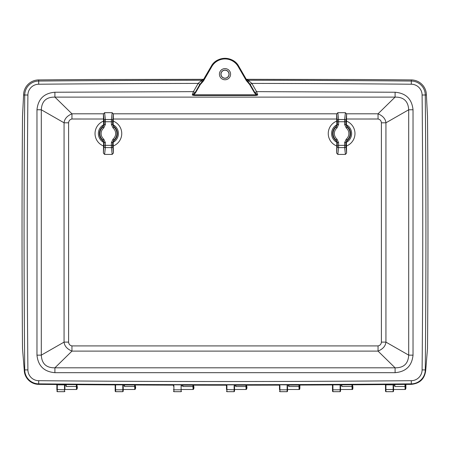 <?xml version="1.0" encoding="UTF-8"?>
<svg xmlns="http://www.w3.org/2000/svg" width="450" height="450" viewBox="0 0 450 450"><rect width="100%" height="100%" fill="white"/><g stroke="black" fill="none" stroke-linecap="round" stroke-linejoin="round"><path stroke-width="0.67" d="M104.603 112.686L105.362 119.503L105.401 124.436L104.147 124.436L102.943 127.007L102.527 127.147L103.612 124.684L103.382 114.047L104.603 112.686L112.174 112.686L113.394 114.047L113.164 124.684L112.629 124.436L112.629 121.742L113.394 114.047M113.164 124.684L114.249 127.147A8.679 8.679 0 0 1 114.249 139.956L113.164 142.419L113.394 153.056L112.174 154.417L111.414 147.6L111.375 142.661L113.034 139.134A7.262 7.262 0 0 0 113.034 127.969L111.375 124.436L111.375 121.742L104.147 121.742L104.147 124.436L103.612 124.684M105.401 124.436L103.742 127.969L102.943 127.007A8.511 8.511 0 0 0 102.943 140.096L104.147 142.661L103.382 153.056L103.612 142.419L105.401 142.661L105.362 147.6L104.603 154.417L112.174 154.417M103.612 142.419L102.527 139.956L102.943 140.096L103.742 139.134L105.401 142.661M102.527 139.956A8.679 8.679 0 0 1 102.527 127.147M104.147 145.361L112.629 145.361L112.629 142.661L113.833 140.096L114.249 139.956M111.375 142.661L113.164 142.419M113.034 139.134L113.833 140.096A8.511 8.511 0 0 0 113.833 127.007L112.629 124.436L111.375 124.436M113.034 127.969L113.833 127.007L114.249 127.147M112.629 121.742L111.375 121.742L111.414 119.503A1.254 1.119 6.3 0 1 112.663 120.623M104.603 154.417L103.382 153.056M103.252 126.197A8.972 8.972 0 0 0 103.252 140.906M113.524 140.906A8.972 8.972 0 0 0 113.524 126.197M103.612 124.746A10.018 10.018 0 0 0 103.612 142.358M113.164 142.358A10.018 10.018 0 0 0 113.164 124.746M113.321 121.14A13.354 13.354 0 0 1 113.321 145.963M103.455 145.963A13.354 13.354 0 0 1 103.455 121.14M337.826 112.686L338.586 119.503L338.625 124.436L337.371 124.436L336.167 127.007L335.751 127.147L336.836 124.684L336.606 114.047L337.826 112.686L345.397 112.686L346.618 114.047L346.387 124.684L345.853 124.436L345.853 121.742L346.618 114.047M346.387 124.684L347.473 127.147A8.679 8.679 0 0 1 347.473 139.956L346.387 142.419L346.618 153.056L345.397 154.417L344.638 147.6L344.599 142.661L346.258 139.134A7.262 7.262 0 0 0 346.258 127.969L344.599 124.436L344.599 121.742L337.371 121.742L337.371 124.436L336.836 124.684M338.625 124.436L336.966 127.969L336.167 127.007A8.511 8.511 0 0 0 336.167 140.096L337.371 142.661L336.606 153.056L336.836 142.419L338.625 142.661L338.586 147.6L337.826 154.417L345.397 154.417M336.836 142.419L335.751 139.956L336.167 140.096L336.966 139.134L338.625 142.661M335.751 139.956A8.679 8.679 0 0 1 335.751 127.147M337.371 145.361L345.853 145.361L345.853 142.661L347.057 140.096L347.473 139.956M344.599 142.661L346.387 142.419M346.258 139.134L347.057 140.096A8.511 8.511 0 0 0 347.057 127.007L345.853 124.436L344.599 124.436M346.258 127.969L347.057 127.007L347.473 127.147M345.853 121.742L344.599 121.742L344.638 119.503A1.254 1.119 6.3 0 1 345.892 120.623M337.826 154.417L336.606 153.056M336.476 126.197A8.972 8.972 0 0 0 336.476 140.906M346.748 140.906A8.972 8.972 0 0 0 346.748 126.197M336.836 124.746A10.018 10.018 0 0 0 336.836 142.358M346.387 142.358A10.018 10.018 0 0 0 346.387 124.746M346.545 121.14A13.354 13.354 0 0 1 346.545 145.963M336.679 145.963A13.354 13.354 0 0 1 336.679 121.14M288.225 384.576L288.849 386.533L298.963 386.533L299.104 389.481L299.739 388.845L299.593 385.054M287.544 389.481L299.104 389.481L299.739 388.845L299.88 386.471C299.947 388.744 299.739 389.739 299.25 389.464L299.177 389.481M234.54 389.481L246.099 389.481L246.735 388.845L246.589 385.178M181.536 389.481L193.095 389.481L193.731 388.845L193.584 385.166M351.962 384.806L352.108 389.481L352.744 388.845L352.598 384.801M341.229 384.576L341.854 386.533L341.865 384.863M340.554 389.481L352.108 389.481M404.966 384.418L405.113 389.481L405.748 388.845L405.602 384.412M394.234 384.576L394.858 386.533L394.869 384.502M393.559 389.481L405.113 389.481L405.754 388.845L405.889 386.471C406.024 388.249 405.816 389.244 405.264 389.464L405.191 389.481M235.328 385.183L235.845 386.533L245.959 386.533L246.099 389.481L246.735 388.845L246.876 386.466C247.044 388.052 246.836 389.053 246.246 389.464L246.172 389.481M182.312 385.144L182.841 386.533L192.954 386.533L193.095 389.481L193.731 388.845L193.866 386.466C194.04 388.052 193.832 389.053 193.241 389.464L193.168 389.481M134.859 389.481L134.933 389.464C135.523 389.053 135.737 388.052 135.562 386.466L135.422 388.845L135.276 384.998M221.023 74.183A3.977 3.977 0 0 1 226.986 70.74A3.977 3.977 0 0 1 226.986 77.631A3.977 3.977 0 0 1 221.023 74.183M64.924 385.599L64.924 386.752M64.924 387.152L64.924 385.2M123.907 384.576L124.532 386.533L124.543 384.947M76.556 389.481L76.629 389.464C77.22 389.053 77.428 388.052 77.254 386.466L77.119 388.845L76.967 384.666M65.604 384.576L66.229 386.533L66.24 384.587M352.187 389.481L352.254 389.464C352.744 389.739 352.957 388.744 352.884 386.466L352.749 388.845L352.114 389.481M134.64 384.992L134.786 389.481L135.422 388.845L134.786 389.481L123.227 389.481M76.331 384.66L76.483 389.481L77.119 388.845L76.483 389.481L64.924 389.481M234.748 384.936L234.118 385.644L234.968 384.851L226.058 384.857L226.485 386.032L226.491 384.857L234.917 384.857M393.559 384.969L393.981 384.508L411.322 384.362C420.041 383.456 424.851 378.647 425.762 369.934A14345.224 14345.224 0 0 0 425.762 369.9L427.5 348.424A14346.771 14346.771 0 0 0 427.5 116.494L426.403 95.017A14345.859 14345.859 0 0 0 426.403 94.978A15.21 15.21 0 0 0 411.328 79.92A20950.791 20950.791 0 0 0 358.633 79.515L246.291 79.312M68.608 342.107L64.063 342.113C64.474 346.05 67.106 349.048 71.966 351.107L378.034 351.107L378.067 345.909L71.933 345.909C69.907 345.471 68.799 344.205 68.608 342.107L68.608 122.811L64.063 122.805L64.063 342.113L41.304 355.134L41.304 109.783C41.766 101.194 46.311 96.969 54.922 97.116L395.077 97.116C403.684 96.969 408.223 101.194 408.696 109.783L408.696 355.134C408.229 363.729 403.689 367.954 395.077 367.808L54.922 367.808C46.311 367.954 41.771 363.729 41.304 355.134L36.973 355.162C38.098 365.918 44.066 371.762 54.889 372.679L395.111 372.679C405.934 371.762 411.902 365.923 413.027 355.162L413.027 109.755C411.896 99 405.928 93.161 395.111 92.239L395.077 97.116L378.034 113.811L346.601 113.811M71.933 345.909L71.966 351.107L54.922 367.808L54.889 372.679M346.618 119.019L378.067 119.008C380.093 119.447 381.201 120.718 381.392 122.811L381.392 342.107C381.201 344.205 380.093 345.471 378.067 345.909M381.392 342.107L385.937 342.113L385.937 122.805C385.526 118.867 382.894 115.869 378.034 113.811L378.067 119.008M395.111 372.679L395.077 367.808L378.034 351.107C382.894 349.048 385.526 346.05 385.937 342.113L408.696 355.134L413.027 355.162M381.392 122.811L385.937 122.805L408.696 109.783L413.027 109.755M68.608 122.811C68.799 120.718 69.907 119.447 71.933 119.008L103.382 119.019M113.394 119.025L336.606 119.025M71.933 119.008L71.966 113.811C67.106 115.869 64.474 118.867 64.063 122.805L41.304 109.783L36.973 109.755L36.973 355.162M336.623 113.811L113.377 113.811M103.399 113.811L71.966 113.811L54.922 97.116L54.889 92.239C44.066 93.161 38.093 99 36.973 109.755M203.709 79.318L91.367 79.521A20950.791 20950.791 0 0 0 38.672 79.92A15.21 15.21 0 0 0 23.597 94.984A14345.859 14345.859 0 0 0 23.597 95.017L22.5 116.494A14346.771 14346.771 0 0 0 22.5 348.424L24.238 369.9A14345.224 14345.224 0 0 0 24.238 369.928A14.569 14.569 0 0 0 38.678 384.356A20950.149 20950.149 0 0 0 56.441 384.508L56.869 384.969M195.103 92.616L192.257 95.012L193.77 95.456L193.77 94.821L192.257 95.012L193.416 91.642L195.508 92.852L200.261 84.623L199.856 84.386L195.103 92.616M193.77 95.456L256.23 95.456L257.743 95.012L254.897 92.616L250.144 84.386L246.707 80.044L238.748 66.251A15.874 15.874 0 0 0 211.252 66.251L202.641 80.972L199.856 84.386L198.169 83.413L193.416 91.642L54.889 92.239M200.638 81.163L198.169 83.413A20946.482 20946.482 0 0 0 38.706 84.229L38.678 81.056A20949.654 20949.654 0 0 1 201.791 80.241L200.638 81.163L202.641 80.972L203.124 81.371L203.839 80.359L211.804 66.566L211.252 66.251L203.158 80.252L203.839 80.359M203.563 79.571L201.791 80.241L202.562 79.577M211.804 66.566A15.238 15.238 0 0 1 238.196 66.566L246.161 80.359L246.842 80.258L238.748 66.251C233.347 55.811 216.658 55.811 211.252 66.251M246.161 80.359L249.739 84.623L251.831 83.413L247.438 79.577M246.442 79.577L248.203 80.241A20949.654 20949.654 0 0 1 411.322 81.056L411.294 84.223A10.901 10.901 0 0 1 422.1 95.023A14341.556 14341.556 0 0 1 422.1 369.9A10.901 10.901 0 0 1 411.294 380.694A20946.482 20946.482 0 0 1 38.706 380.694A10.901 10.901 0 0 1 27.9 369.894A14341.556 14341.556 0 0 1 27.9 95.023A10.901 10.901 0 0 1 38.706 84.229M256.23 95.456L256.23 94.821L257.743 95.012L256.584 91.642L251.831 83.413A20946.482 20946.482 0 0 1 411.294 84.223M249.739 84.623L254.492 92.852L256.584 91.642L395.111 92.239M228.999 74.183A3.999 3.999 0 0 1 223.003 77.647A3.999 3.999 0 0 1 223.003 70.723A3.999 3.999 0 0 1 228.999 74.183M64.924 385.043L65.351 384.165L56.447 384.081L56.869 384.564L56.869 389.526L64.502 389.807L64.502 391.686L57.291 391.686L57.291 384.857L56.869 386.032L56.869 390.099M393.131 391.686L385.926 391.686L385.926 384.857L393.131 384.857L393.131 391.686L393.559 391.264L393.559 386.032L393.131 384.857M340.554 385.02L340.239 384.857L340.127 385.301L340.554 385.02L340.554 391.264L340.554 386.173M340.605 384.778L340.976 384.491L332.066 384.548L332.921 385.352L332.786 384.857L340.239 384.857M279.242 384.823L279.489 385.582L279.067 384.778L287.409 384.857L287.123 385.543L287.741 384.851M279.489 386.173L279.489 385.296L279.911 385.571L279.332 384.902M226.485 386.032L226.485 389.526L234.118 389.807L234.118 391.686L226.907 391.686L226.907 385.65L226.491 384.857M226.907 385.65L226.53 385.498M181.536 385.605L181.963 384.806L173.053 384.778L181.463 384.857L181.114 385.599L181.822 384.851M123.227 385.104L123.008 384.851L122.805 385.38L123.227 385.104L123.227 391.264L123.227 386.173M123.328 384.761L123.654 384.576L123.654 384.941A20950.149 20950.149 0 0 0 173.053 385.121L173.481 385.588M115.386 384.857L123.008 384.857M115.071 384.711L115.599 385.335L115.476 384.857L115.11 384.795M57.291 384.857L64.502 384.857L64.502 389.807L64.924 389.526L64.924 386.032L64.502 384.857M64.924 386.173L64.924 389.526M115.172 385.054L115.172 391.264L115.172 385.054L115.172 385.358L114.75 384.896A20950.149 20950.149 0 0 1 65.351 384.576M123.227 385.402L123.654 384.941M385.498 385.043L385.071 384.576A20950.149 20950.149 0 0 1 340.976 384.868L340.976 384.491M385.926 384.857L385.498 386.032L385.498 391.264L385.498 386.173M393.559 386.173L393.559 391.264M332.494 389.526L332.921 389.807L332.921 391.686L332.494 391.264L332.494 385.071L332.494 385.38L332.072 384.913A20950.149 20950.149 0 0 0 332.072 384.913A20950.149 20950.149 0 0 1 287.972 385.093L287.741 384.829M332.494 391.264L332.494 386.173M279.489 385.296L279.489 389.655M287.123 391.686L279.911 391.686L279.911 389.807L287.123 389.807L287.123 391.686L287.544 391.264L287.544 385.267L287.972 385.093M226.485 389.526L226.485 386.173M226.485 385.65L226.058 385.189A20950.149 20950.149 0 0 1 181.958 385.144M234.118 391.686L234.54 391.264L234.54 385.369M234.54 385.65L234.968 385.183A20950.149 20950.149 0 0 0 279.067 385.121L279.062 384.778L287.972 384.75M173.481 385.296L173.481 386.173M181.536 386.173L181.536 385.318M385.498 386.032L385.498 384.643L385.071 384.165L393.981 384.081L393.559 384.564L393.559 386.032M340.554 385.329L340.976 384.868M287.544 386.173L287.544 385.267M234.968 385.183L234.968 384.851M234.118 385.644L234.118 389.807L234.54 389.526L234.54 386.173M115.087 384.716L123.654 384.576M65.351 384.165L64.924 384.643L64.924 386.032M393.981 384.508L393.981 384.081M103.742 127.969A7.262 7.262 0 0 0 103.742 139.134M112.174 112.686L111.414 119.503L105.362 119.503A1.254 1.119 173.7 0 0 104.108 120.623L104.147 121.742M103.382 114.047L104.108 120.623M113.394 153.056L112.629 145.361M112.663 146.481A1.254 1.119 -6.3 0 1 111.414 147.6L105.362 147.6A1.254 1.119 -173.7 0 1 104.108 146.481M336.966 127.969A7.262 7.262 0 0 0 336.966 139.134M345.397 112.686L344.638 119.503L338.586 119.503A1.254 1.119 173.7 0 0 337.337 120.623L337.371 121.742M336.606 114.047L337.337 120.623M346.618 153.056L345.853 145.361M345.892 146.481A1.254 1.119 -6.3 0 1 344.638 147.6L338.586 147.6A1.254 1.119 -173.7 0 1 337.337 146.481M341.854 386.533L352.603 386.466M394.858 386.533L405.613 386.466M405.9 384.407L405.889 386.466L405.9 384.407M299.886 385.054L299.88 386.466L299.886 385.054M298.957 385.059L298.963 386.533L299.599 386.466M288.849 386.533L288.855 385.093M245.953 385.178L245.959 386.533L246.594 386.466M235.845 386.533L235.851 385.183M192.949 385.161L192.954 386.533L193.59 386.466M182.841 386.533L182.846 385.144M124.532 386.533L135.281 386.466M66.229 386.533L76.978 386.466M122.805 391.686L115.599 391.686L115.599 389.807L122.805 389.807L122.805 391.686L123.227 391.264M385.498 389.526L393.559 389.526M332.921 385.352L332.921 389.807L340.127 389.807L340.127 391.686L340.554 391.264M181.114 391.686L173.903 391.686L173.903 389.807L181.114 389.807L181.114 391.686L181.536 391.264M246.876 81.371L247.359 80.966L249.362 81.163M254.492 92.852L256.23 94.821L193.77 94.821L195.508 92.852M200.261 84.623L203.124 81.371M238.196 66.566L238.748 66.251M219.42 74.183A5.58 5.58 0 0 0 227.79 79.02A5.58 5.58 0 0 0 227.79 69.351A5.58 5.58 0 0 0 219.42 74.183M229.095 74.183A4.095 4.095 0 0 1 225 78.283A4.095 4.095 0 0 1 220.905 74.183A4.095 4.095 0 0 1 225 70.087A4.095 4.095 0 0 1 229.095 74.183M340.127 385.301L340.127 389.807L340.554 389.526M287.123 385.543L287.123 389.807L287.544 389.526M279.489 389.526L279.911 389.807L279.911 385.571M173.481 389.526L173.903 389.807L173.903 385.577M181.114 385.599L181.114 389.807L181.536 389.526M115.172 389.526L115.599 389.807L115.599 385.335M122.805 385.38L122.805 389.807L123.227 389.526M38.672 79.92L38.678 81.056A14.068 14.068 0 0 0 24.733 94.995L27.9 95.023M422.1 95.023L425.267 94.989A14344.723 14344.723 0 0 1 425.267 369.928L422.1 369.9M411.328 79.92L411.322 81.056A14.068 14.068 0 0 1 425.267 94.989L426.403 94.978M56.447 384.081L56.447 384.508M425.762 369.934L425.267 369.928A14.068 14.068 0 0 1 411.322 383.861L411.294 380.694M411.322 384.362L411.322 383.861A20949.654 20949.654 0 0 1 38.678 383.861L38.706 380.694M385.071 384.165L385.071 384.576M332.066 384.548L332.066 384.913M226.058 384.857L226.058 385.189M173.053 384.778L173.053 385.121M114.75 384.525L114.75 384.896M38.678 384.356L38.678 383.861A14.068 14.068 0 0 1 24.733 369.923L27.9 369.894M23.597 94.984L24.733 94.995A14344.723 14344.723 0 0 0 24.733 369.923L24.238 369.928M332.921 391.686L340.127 391.686M57.291 391.686L56.869 391.264M340.605 384.733L340.273 384.857M64.502 391.686L64.924 391.264M115.599 391.686L115.172 391.264M385.926 391.686L385.498 391.264M279.911 391.686L279.489 391.264M226.907 391.686L226.485 391.264M173.903 391.686L173.481 391.264"/></g></svg>
